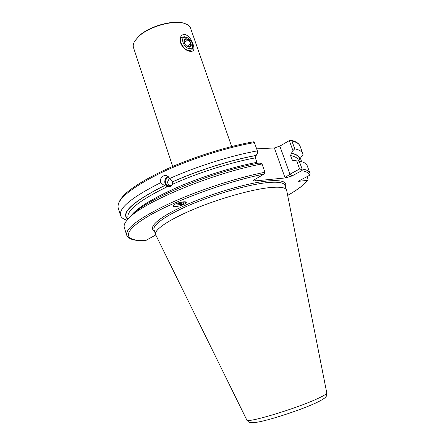 <?xml version="1.0" encoding="UTF-8"?>
<svg xmlns="http://www.w3.org/2000/svg" width="445" height="445" viewBox="0 0 445 445"><rect width="100%" height="100%" fill="white"/><g stroke="black" fill="none" stroke-linecap="round" stroke-linejoin="round"><path stroke-width="0.67" d="M193.035 44.122C195.188 50.402 193.403 52.61 187.668 50.741C184.302 49 181.955 46.402 180.626 42.965L180.314 41.858C179.641 36.957 181.226 34.46 185.064 34.365C188.786 36.034 191.439 39.288 193.035 44.122M172.693 166.463L133.5 47.643C132.86 45.663 133.316 43.415 134.868 40.907L139.218 35.772C149.67 25.877 174.74 19.235 184.825 23.557L185.448 23.785C188.202 24.842 189.926 26.344 190.621 28.308L231.656 146.505M134.868 40.907L138.94 36.245C149.592 26.16 175.18 19.38 185.448 23.785M172.515 181.905L169.534 178.573C168.788 176.804 167.554 175.764 165.829 175.452C161.758 175.731 159.978 178.172 160.5 182.773L164.439 185.548L167.932 186.894C169.89 187.028 171.464 186.138 172.649 184.224L172.515 181.905C198.209 170.396 231.233 159.994 256.031 155.516L256.237 155.394C231.35 159.877 198.17 170.324 172.371 181.888M185.965 202.013L181.799 204.678L175.814 203.871M177.472 203.215C175.213 203.932 173.717 204.85 172.983 205.974C173.027 207.465 179.836 206.068 181.783 205.212C184.041 204.5 185.537 203.582 186.283 202.447C186.244 200.973 179.469 202.341 177.472 203.215M286.68 190.432L286.591 190.11C285.579 187.395 279.744 186.583 269.08 187.673C250.874 189.631 219.235 198.592 194.053 209.122C168.811 219.652 153.898 229.937 155.539 234.47L246.775 419.941C245.851 423.735 296.437 408.638 317.719 398.559C323.865 395.705 326.88 393.808 326.764 392.868L286.68 190.432M130.557 216.531C135.986 208.588 151.573 198.859 177.31 187.356C202.253 176.537 233.147 166.853 256.932 162.319L255.358 157.858L256.031 155.516M164.439 185.548C132.432 201.824 120.217 213.077 127.793 219.318M160.5 182.773C131.981 197.191 118.659 208.088 120.539 215.463C121.268 217.627 123.426 219.207 127.025 220.197M256.237 155.394L257.75 152.629L257.394 150.872C231.322 155.505 196.568 166.424 169.534 178.573M257.394 150.872L254.045 141.727C226.388 146.427 189.614 158.203 162.058 171.258C146.327 178.845 134.524 185.977 126.641 192.657C121.652 196.963 117.258 202.92 118.159 207.832L120.539 215.463M300.57 161.452L301.243 160.517L300.347 161.402M300.403 158.22L301.243 160.517M307.1 176.609L308.046 179.207L307.979 180.136L307.54 180.37L298.078 181.376L309.375 175.402L310.132 173.917L309.915 173.105C309.197 171.075 306.583 169.712 302.077 169.005L301.738 170.702L291.937 175.986L285.34 177.933L255.246 180.898C253.85 181.037 253.166 180.887 253.194 180.447L264.013 174.09L265.164 172.927L262.022 163.966C213.8 172.671 142.901 202.191 128.766 218.3C125.034 222.094 123.543 225.164 124.3 227.512L126.68 235.132C128.499 239.349 134.885 241.134 145.843 240.484L155.75 234.96M309.915 173.105L307.178 165.612C306.416 163.476 303.768 162.002 299.235 161.19L302.077 169.005M298.439 160.767L299.719 159.193C299.602 156.29 296.843 154.304 291.442 153.236L290.557 155.572L292.087 159.799L293.138 160.773L294.084 160.523L299.235 161.19M299.719 159.193L303.045 154.443L302.85 153.753C302.027 151.45 299.324 149.804 294.74 148.825L292.955 150.605L291.442 153.236M256.682 148.864L274.365 147.951L279.855 146.132L289.317 140.576L290.991 140.253L291.898 140.998L294.74 148.825M262.022 163.966L261.571 163.432L258.951 163.087C213.227 171.236 146.088 199.193 132.343 214.763L129.033 218.039M302.099 169.667L299.618 168.961L289.956 174.206L284.995 177.627L274.365 147.951M299.618 168.961L296.67 160.845M292.955 150.605L289.317 140.576M254.907 179.207L255.374 180.531L254.084 179.669M177.772 203.109C180.386 203.832 182.411 203.393 183.852 201.796M181.443 202.291L180.676 202.291M189.592 48.677C191.945 48.666 192.924 47.253 192.54 44.428C191.756 41.407 190.009 39.166 187.289 37.703L185.648 37.23C179.513 36.318 183.668 48.433 189.592 48.677M187.289 37.703L184.391 36.718L181.816 37.397C177.961 40.083 183.752 50.457 189.169 50.574L191.617 49.923C192.73 48.967 193.102 47.465 192.735 45.423L192.54 44.428M187.567 46.636L190.332 46.653L190.76 43.337L187.946 39.733L185.943 39.878L184.675 39.41L184.074 42.192M186.182 38.787C184.425 38.776 183.702 39.833 184.024 41.969C184.608 44.099 185.849 45.685 187.751 46.731L189.053 47.109C193.458 47.687 190.46 39.021 186.182 38.787M184.258 42.77L187.946 39.733M187.078 46.347L190.76 43.337M168.394 186.922C166.135 186.188 164.923 184.475 164.761 181.783C164.873 179.246 165.957 177.466 168.021 176.437M169.862 186.666C166.892 186.739 165.229 185.098 164.878 181.749C165 179.218 166.113 177.505 168.21 176.604M173.033 182.745C172.271 184.925 170.874 185.977 168.855 185.904C166.831 185.47 165.735 184.074 165.562 181.716C165.707 179.363 166.786 177.867 168.794 177.238M285.295 186.483C287.487 181.638 281.635 179.797 267.751 180.965C247.704 182.889 211.653 193.408 185.465 205.184C159.171 216.965 147.479 227.495 154.365 230.805M286.591 190.11L284.878 185.326C283.832 182.511 277.969 181.61 267.295 182.611C249.061 184.43 217.449 193.325 192.323 203.899C167.136 214.484 152.301 224.931 153.992 229.631L155.539 234.47M167.192 186.733C139.413 200.422 126.352 210.735 128.015 217.672L128.344 218.729M255.358 157.858C230.682 162.397 197.892 172.821 172.649 184.224M164.583 185.571C132.821 201.702 120.606 212.899 127.938 219.163M254.462 142.584C225.342 147.595 186.288 160.384 158.287 174.123C129.74 188.78 116.362 200.016 118.159 207.832M309.375 175.402C309.086 173.055 306.544 171.486 301.738 170.702M295.608 160.712L292.087 159.799M298.639 161.107L298.25 160.05C297.494 157.914 294.929 156.423 290.557 155.572M299.468 159.327C299.379 156.417 296.637 154.421 291.236 153.353M302.85 153.753L300.108 146.244C299.246 143.83 296.509 142.083 291.898 140.998M264.947 172.243C235.85 178.011 196.495 190.966 168.071 204.177C139.057 218.206 125.262 228.524 126.68 235.132M264.013 174.09C226.088 181.671 172.649 201.39 146.889 217.038C120.823 232.752 124.044 241.485 146.032 240.422M287.659 195.394C297.505 189.776 304.13 184.77 307.54 180.37M279.855 146.132L289.956 174.206L291.937 175.986M285.34 177.933L284.995 177.627M255.374 180.531L255.246 180.898M326.764 392.868C326.552 395.611 326.252 396.896 325.857 396.729C325.612 397.074 325.139 398.492 316.284 402.753C302.255 409.339 273.174 419.068 259.285 421.816C251.814 423.284 250.246 422.544 249.651 422.405C249.028 422.405 248.065 421.582 246.775 419.941M300.108 146.244C299.129 143.818 296.876 142.038 293.361 140.898L291.019 140.264M307.979 180.136C304.319 184.731 297.549 189.826 287.67 195.427M169.434 178.328L167.593 181.905C167.676 183.679 168.499 184.987 170.073 185.826"/></g></svg>
